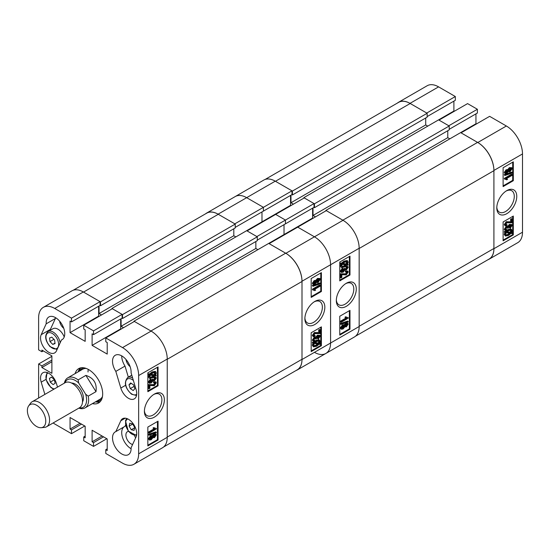 <?xml version="1.0" encoding="UTF-8"?>
<svg xmlns="http://www.w3.org/2000/svg" width="550" height="550" viewBox="0 0 550 550"><rect width="100%" height="100%" fill="white"/><g stroke="black" fill="none" stroke-linecap="round" stroke-linejoin="round"><path stroke-width="0.82" d="M154.378 394.082L154.378 394.082A14.114 8.147 120 0 0 144.396 411.373A14.114 8.147 120 0 0 154.378 417.134A14.114 8.147 120 0 0 164.361 399.843A14.114 8.147 120 0 0 154.378 394.082M144.416 410.623A12.368 7.143 120 0 0 146.96 415.601A12.368 7.143 120 0 0 153.141 414.989A12.368 7.143 120 0 0 161.219 404.092A12.368 7.143 120 0 0 159.328 394.185A12.368 7.143 120 0 0 153.739 394.474M125.978 359.459A7.219 4.166 -120 0 0 130.123 366.644M128.514 431.386A7.219 4.166 -120 0 0 127.394 431.716A7.219 4.166 -120 0 0 126.287 437.498A7.219 4.166 -120 0 0 131.003 443.857A7.219 4.166 -120 0 0 132.598 444.489M59.62 321.152A7.219 4.166 -120 0 0 63.766 328.329M128.453 398.296A11.694 6.751 -120 0 0 134.296 398.881A11.694 6.751 -120 0 0 136.077 389.462L131.079 372.811A13.138 7.583 60 0 0 125.696 359.143A13.138 7.583 60 0 0 115.246 355.272A13.138 7.583 60 0 0 115.823 371.394L120.821 388.039A11.694 6.751 -120 0 0 128.453 398.296M92.455 403.604A19.848 11.461 -120 0 0 98.56 402.999A19.848 11.461 -120 0 0 102.671 393.91A19.848 11.461 -120 0 0 94.009 373.931A19.848 11.461 -120 0 0 78.712 368.61A19.848 11.461 -120 0 0 75.13 373.601M95.514 401.837A19.848 11.461 -120 0 0 99.976 401.906M131.079 447.803A13.138 7.583 60 0 1 128.384 454.651A13.138 7.583 60 0 1 121.811 453.998A13.138 7.583 60 0 1 113.231 442.42A13.138 7.583 60 0 1 115.246 431.894A13.138 7.583 60 0 1 115.823 431.612L120.821 420.736A11.694 6.751 -120 0 1 122.602 418.701A11.694 6.751 -120 0 1 133.059 423.562A11.694 6.751 -120 0 1 136.077 436.927L131.079 447.803M123.901 426.951A13.138 7.583 -120 0 0 122.574 437.621A13.138 7.583 -120 0 0 131.003 448.69A13.138 7.583 -120 0 0 131.106 448.752M48.826 352.33A11.694 6.751 -120 0 0 54.67 352.908A11.694 6.751 -120 0 0 56.451 350.873L61.449 339.996A13.138 7.583 -120 0 0 62.026 339.714A13.138 7.583 -120 0 0 62.026 324.548A13.138 7.583 -120 0 0 48.888 316.958A13.138 7.583 -120 0 0 46.193 323.806L41.195 334.682A11.694 6.751 -120 0 0 48.826 352.33M152.377 435.71L153.849 433.978L155.932 434.094L156.31 434.919L154.433 437.669L152.989 437.635L151.147 439.787L149.401 440.069L148.363 438.811L150.556 435.669L152.377 435.71M149.401 440.069L148.363 438.811M148.981 435.277L148.363 434.369L155.698 431.881L156.31 432.231L156.31 432.781L148.981 435.277L148.981 434.72L156.31 432.231M149.071 433.159L149.071 432.41L154.729 429.138L153.615 428.388L154.454 427.907L156.31 428.491L156.31 428.979L149.071 433.159L148.459 432.809L148.459 432.053L154.048 428.828M154.117 428.787L153.003 428.038L153.842 427.556L154.88 428.251M154.598 428.051L156.31 428.491M147.847 445.218L157.444 439.677L157.444 421.52M149.071 388.74L149.071 384.993L154.323 384.959L155.567 383.185L154.083 382.951L154.172 382.147L155.904 381.851L156.31 382.786L154.309 385.715L149.909 385.474L149.909 388.259L149.071 388.74L148.459 388.389L148.459 384.636L153.711 384.608L154.928 382.614M154.083 382.951L153.471 382.601L153.56 381.796L155.904 381.851M149.758 382.195L150.604 381.899L151.889 379.548L152.728 379.17L153.574 380.188M153.361 379.892L154.942 378.07M153.333 379.631L154.488 380.036L155.567 378.558L153.842 377.884L153.931 377.08L155.932 377.293L156.31 378.111L154.447 380.813L152.989 380.848L151.222 382.999L149.407 383.274L148.981 382.367L151.023 379.362L151.113 380.057L149.724 381.954L149.964 382.456M149.407 383.274L148.363 382.016L150.404 379.012L151.023 379.362M155.65 374.99L156.31 375.354L155.946 376.111L155.011 375.946L152.604 377.809L149.579 378.428L148.363 376.819L149.098 374.681M149.579 378.428L148.363 376.819M148.981 377.176L149.71 375.038L148.177 374.529L148.651 373.794L149.593 373.952L152.02 371.972L155.114 371.339L155.726 371.69L156.31 372.982L155.512 375.217L156.31 375.354M147.847 390.988L157.444 385.454L157.444 367.297M53.13 422.971A22.811 13.172 -120 0 0 54.746 423.995L71.486 433.661L71.486 429.894L70.056 429.069L70.056 417.512L85.167 426.236L85.167 437.786L83.737 436.961L83.737 440.736L93.534 446.394L93.534 442.619L92.104 441.794L92.104 430.244L107.216 438.969L107.216 450.519L105.786 449.694L105.786 453.468L122.526 463.134A22.811 13.172 -120 0 0 133.932 464.262A22.811 13.172 -120 0 0 138.655 453.819L138.655 375.547A22.811 13.172 -120 0 0 122.526 347.614L151.113 331.107L134.372 321.441L105.786 337.947L122.526 347.614M105.786 337.947L105.786 341.715L107.216 342.54L107.216 354.097L92.104 345.373L92.104 333.822L93.534 334.647L93.534 330.873L122.121 314.373L112.317 308.715L83.737 325.215L93.534 330.873M83.737 325.215L83.737 328.989L85.167 329.814L85.167 341.364L70.056 332.64L70.056 321.09L71.486 321.915L71.486 318.141L100.073 301.641L83.325 291.974L54.746 308.474L71.486 318.141M54.746 308.474A22.811 13.172 -120 0 0 43.34 307.347A22.811 13.172 -120 0 0 38.617 317.79L38.617 349.855L41.883 351.739L41.883 350.089L51.886 355.864L51.886 373.312L41.883 367.531L41.883 365.881L38.617 363.997L51.886 356.338M38.693 397.966A22.811 13.172 -120 0 1 38.617 396.062L38.617 363.997M57.509 387.104L56.451 383.57A11.694 6.751 -120 0 0 42.976 372.728A11.694 6.751 -120 0 0 41.195 382.147L44.873 394.398M55.357 317.556A13.138 7.583 -120 0 0 55.385 318.505L50.387 329.381A11.694 6.751 -120 0 0 50.016 330.419M55.385 318.505L46.193 323.806M61.449 339.996L62.562 339.357M115.823 431.612L125.015 426.305L125.537 425.164M43.34 307.347L71.919 290.847A22.811 13.172 60 0 1 83.325 291.974A23.1 13.337 -120 0 1 83.531 292.091L100.478 301.874L100.478 305.766L99.969 305.47M100.073 301.641L100.073 305.408L71.486 321.915M98.642 306.24L98.642 316.14L99.048 316.374M122.121 314.373L122.121 318.141L93.534 334.647M120.691 318.966L120.691 328.873L92.104 345.373M121.096 329.106L120.691 328.873M133.959 321.681L133.959 321.207L150.906 330.99A23.1 13.337 -120 0 1 151.113 331.107A22.811 13.172 60 0 1 167.241 359.047L167.241 437.319A22.811 13.172 60 0 1 162.518 447.762L133.932 464.262M84.755 426.002L71.486 433.661M106.81 438.735L93.534 446.394M158.056 385.804L158.056 366.946L147.847 372.838L147.847 391.696L158.056 385.804L157.444 385.454M158.056 440.027L158.056 421.169L147.847 427.061L147.847 445.919L158.056 440.027L157.444 439.677M80.362 367.936A19.848 11.461 -120 0 0 78.189 371.828M98.642 316.14L70.056 332.64M43.312 350.914L41.883 351.739M51.886 361.756L41.883 367.531M51.886 360.106L41.883 365.881M102.114 436.019L92.104 441.794M103.537 436.844L93.534 442.619M107.216 448.869L105.786 449.694M80.059 423.287L70.056 429.069M81.489 424.112L71.486 429.894M85.167 436.136L83.737 436.961M135.582 437.999A7.219 4.166 -120 0 0 134.42 435.559M121.715 355.864A13.138 7.583 -120 0 0 125.015 366.087L128.336 377.149M115.823 371.394L125.015 366.087M148.796 374.88L149.27 374.144L148.651 373.794M149.27 374.144L150.205 374.303L149.593 373.952M150.205 374.303L152.632 372.322L152.02 371.972M152.632 372.322L155.726 371.69M154.859 375.107L155.471 373.443L155.052 372.522L152.646 373.065L150.892 374.426L154.859 375.107L154.248 374.749L154.688 372.398M155.471 373.443L154.859 373.086M151.113 374.213L154.248 374.749M152.591 377.066L154.316 375.829L150.349 375.148L149.813 376.723L150.219 377.582L152.591 377.066L151.979 376.709L153.704 375.471M149.971 377.348L151.979 376.709M152.563 380.648L152.989 380.848M154.454 378.242L154.543 377.438L155.932 377.293M154.956 378.201L155.567 378.558L155.361 378.118M149.724 381.954L151.216 382.25L152.501 379.906L153.34 379.527M151.216 382.25L150.604 381.899M152.597 380.339L151.986 379.988M152.501 379.906L151.889 379.548M154.488 380.036L153.876 379.686M154.543 377.438L153.931 377.08M148.981 382.367L148.363 382.016M154.956 382.834L155.567 383.185L155.327 382.676M149.071 384.993L148.459 384.636M154.323 384.959L153.711 384.608M154.172 382.147L153.56 381.796M154.729 429.138L153.642 428.594M149.071 432.41L148.459 432.053M153.615 428.388L153.003 428.038M148.981 434.72L148.363 434.369M148.981 439.168L151.167 436.019L152.989 436.061L154.461 434.335L153.849 433.978M154.461 434.335L155.932 434.094M152.618 437.525L152.989 437.635M151.167 436.019L150.556 435.669M152.096 435.366L152.989 436.061M154.433 436.92L155.567 435.353L154.481 435.071L153.34 436.645L154.433 436.92L153.821 436.569L154.949 434.885M155.361 434.933L155.567 435.353L154.956 434.995M153.34 436.645L153.539 437.071M153.347 436.762L153.821 436.569M151.147 439.038L152.597 437.058L151.174 436.769L149.724 438.735L151.147 439.038L150.535 438.68L151.958 436.48M152.364 436.562L152.597 437.058L151.986 436.707M149.724 438.735L149.964 439.251M149.751 438.969L150.535 438.68M88.261 369.387A17.325 10.003 -120 0 0 88.021 372.013M97.075 400.936A18.288 10.56 -120 0 0 101.777 399.08M96.25 401.411A19.779 11.419 -120 0 0 100.327 401.527M86.199 368.438A17.325 10.003 -120 0 0 82.679 369.243L67.726 377.871A17.325 10.003 60 0 1 78.134 379.885L85.889 375.402C93.734 377.987 97.103 383.405 95.996 391.655L88.234 396.131A17.325 10.003 60 0 1 85.525 407.571A17.325 10.003 60 0 1 85.051 407.88A17.325 10.003 60 0 1 78.815 408.141M85.051 407.88L100.004 399.245A17.325 10.003 -120 0 0 102.458 396.598M83.71 367.785A18.288 10.56 -120 0 0 79.75 370.927M80.864 367.819A19.779 11.419 -120 0 0 78.932 371.401M111.911 308.949L111.911 308.474L122.526 314.607L122.526 318.498L122.017 318.202M99.048 305.999L99.048 313.548L101.496 314.957M138.655 453.819L167.241 437.319A23.1 13.337 -120 0 0 167.241 437.085L167.241 359.281A23.1 13.337 -120 0 0 167.241 359.047L138.655 375.547M123.551 327.69L121.096 326.274L255.853 248.476L255.853 241.519M121.096 318.732L121.096 326.274M122.526 314.607L257.283 236.809L257.283 240.694L122.526 318.498M257.895 249.659L255.853 248.476M150.906 330.99L285.663 253.192L268.716 243.409L284.027 234.568L284.027 224.668L284.027 234.568L284.439 234.802L284.027 234.568L312.613 218.068L312.613 208.161M285.663 253.192A23.1 13.337 60 0 1 301.998 281.483L167.241 359.281M167.241 437.085L301.998 359.281L301.998 281.483M301.998 359.281A23.1 13.337 60 0 1 297.213 369.854L163.625 446.985M73.15 290.276L206.738 213.146A23.1 13.337 60 0 1 218.288 214.294L83.531 292.091M100.478 301.874L235.228 224.077L218.288 214.294M235.228 224.077L235.228 227.968L100.478 305.766M233.805 228.793L233.805 235.744L235.847 236.926M257.283 236.809L246.668 230.677L261.979 221.836L262.384 222.069L261.979 221.836L261.979 211.936L261.979 221.836L290.558 205.336L290.971 205.569M111.911 308.474L246.668 230.677M133.959 321.207L268.716 243.409M99.048 313.548L233.805 235.744M42.694 411.482A12.994 7.501 -120 0 0 28.621 405.955A12.994 7.501 -120 0 0 30.456 420.248A12.994 7.501 -120 0 0 41.181 427.701A12.994 7.501 -120 0 0 42.694 411.482M28.621 405.955L30.546 403.232A14.438 8.332 60 0 1 32.161 401.741A14.438 8.332 60 0 1 46.172 409.372A14.438 8.332 60 0 1 46.599 426.745A14.438 8.332 60 0 1 44.495 427.398L41.181 427.701M71.576 383.061A11.406 6.586 60 0 1 80.733 389.62A11.406 6.586 60 0 1 82.486 401.954M32.161 401.741L65.086 382.731A14.438 8.332 60 0 1 79.104 390.362A14.438 8.332 60 0 1 79.523 407.736L46.599 426.745M79.276 407.88A15.881 9.171 -120 0 0 83.744 406.938A15.881 9.171 -120 0 0 85.656 394.212L78.671 382.986A15.881 9.171 -120 0 0 64.838 382.876M88.234 396.131L85.656 394.212M64.377 383.137A17.325 10.003 60 0 1 67.244 378.18A17.325 10.003 60 0 1 67.726 377.871M78.671 382.986L78.134 379.885M95.996 391.655L85.889 375.402M131.23 429.736L129.092 426.154L129.786 423.246L132.612 423.919L134.75 427.501L134.056 430.402L131.23 429.736L134.695 427.735M132.701 424.071L129.092 426.154M64.219 336.971A10.106 5.837 -120 0 0 60.555 331.238A10.106 5.837 -120 0 0 52.958 328.721L48.056 331.554A10.106 5.837 60 0 1 55.66 334.063A10.106 5.837 60 0 1 60.136 342.849M49.541 337.975L51.824 337.143L54.581 339.948L55.048 343.578L52.759 344.403L50.009 341.605L49.541 337.975M54.986 343.118L52.759 344.403M53.962 339.316L50.009 341.605M134.86 388.699L133.196 390.548L130.261 388.596L128.982 384.794L130.646 382.944L133.581 384.897L134.86 388.699M134.083 386.389L130.261 388.596M131.361 383.419L128.982 384.794M55.151 383.322L53.109 384.594L50.249 382.126L49.431 378.386L51.473 377.114L54.34 379.582L55.151 383.322M54.374 379.748L50.249 382.126M51.542 377.169L49.431 378.386M314.861 301.428A14.114 8.147 120 0 0 314.854 301.428A14.114 8.147 120 0 0 304.879 318.718A14.114 8.147 120 0 0 314.861 324.479A14.114 8.147 120 0 0 324.837 307.196A14.114 8.147 120 0 0 314.861 301.428L314.854 301.428M304.899 317.969A12.368 7.143 120 0 0 307.436 322.953A12.368 7.143 120 0 0 313.624 322.341A12.368 7.143 120 0 0 321.702 311.444A12.368 7.143 120 0 0 319.804 301.531A12.368 7.143 120 0 0 314.222 301.826M313.308 284.467L312.317 283.291L314.194 280.541L315.631 280.576L317.481 278.424L319.839 278.493L320.258 279.4L318.065 282.542L316.243 282.501L314.772 284.233L313.308 284.467L312.317 283.291M312.929 286.33L312.317 285.429L319.646 282.934L320.258 283.291L320.258 283.841L312.929 286.33L312.929 285.78L320.258 283.291M314.353 290.311L312.929 290.07L312.929 289.582L320.169 285.402L320.169 286.158L314.504 289.424L315.618 290.173L314.786 290.654L314.022 290.159M312.929 290.07L312.317 289.231L319.557 285.051L320.169 285.402M311.183 296.691L320.781 291.149L320.781 272.993M313.672 335.376L315.157 335.61L315.061 336.414L313.335 336.71L312.317 335.424L314.318 332.496L318.718 332.736L318.718 329.952L319.557 329.471L320.169 329.821L320.169 333.575L314.916 333.603L313.672 335.376L313.913 335.885M313.692 335.596L314.545 335.259L315.157 335.61M318.216 339.199L318.127 338.504L319.516 336.614L318.024 336.311L316.738 338.663L315.899 339.041L314.744 338.525L313.672 340.01L314.786 340.326L314.689 341.131L313.301 341.268L312.929 340.457L314.786 337.748L316.243 337.714L318.01 335.569L319.832 335.294L320.258 336.194L318.216 339.199L317.515 338.154L318.869 336.016M315.899 339.041L315.267 338.319M313.679 340.141L314.786 340.326M313.301 341.268L312.317 340.099L314.174 337.397L315.631 337.363L317.398 335.211L319.832 335.294M320.444 343.688L319.969 344.417L319.034 344.259L316.601 346.239L313.514 346.871L312.929 345.586L313.727 343.344L312.317 342.856L312.682 342.1L313.617 342.265L316.023 340.402L319.041 339.783L320.258 341.392L319.529 343.53L320.444 343.688L319.66 343.303M313.514 346.871L312.317 345.228L313.115 342.994M311.183 350.914L320.781 345.373L320.781 327.222M218.082 214.177L246.668 197.67L263.409 207.336L234.822 223.843L218.082 214.177A22.811 13.172 -120 0 0 206.676 213.042L263.842 180.042A22.811 13.172 60 0 1 275.248 181.17L246.668 197.67A22.811 13.172 -120 0 0 235.262 196.542A22.811 13.172 60 0 1 246.668 197.67L263.409 207.336L263.409 211.111L235.228 227.377M314.043 203.569L314.043 207.336L285.457 223.843L285.457 220.069L314.043 203.569L304.239 197.911L275.66 214.411L285.457 220.069L256.871 236.569L247.074 230.911L275.66 214.411L285.457 220.069L285.457 223.843L257.283 240.109M297.708 227.143L314.449 236.809A22.811 13.172 60 0 1 330.577 264.743L330.577 343.014A22.811 13.172 60 0 1 325.854 353.457A22.811 13.172 -120 0 0 330.577 343.014L330.577 264.743A22.811 13.172 -120 0 0 314.449 236.809L343.035 220.303L326.294 210.636L297.708 227.143L314.449 236.809L285.863 253.309L269.122 243.643L297.708 227.143M206.676 213.042A22.811 13.172 -120 0 0 205.569 213.819M296.044 370.528A22.811 13.172 -120 0 0 297.268 369.957A22.811 13.172 -120 0 0 301.998 359.521L301.998 281.249A22.811 13.172 -120 0 0 285.863 253.309M311.183 332.757L311.183 351.622L321.393 345.73L321.393 326.865L311.183 332.757M311.183 278.534L311.183 297.399L321.393 291.5L321.393 272.642L311.183 278.534M320.781 291.149L321.393 291.5M320.781 345.373L321.393 345.73M312.929 343.214L313.294 342.457L312.682 342.1M313.294 342.457L314.229 342.616L313.617 342.265M314.229 342.616L316.635 340.759L316.023 340.402M316.635 340.759L319.653 340.134M312.929 345.586L312.317 345.228M316.594 345.496L318.347 344.142L314.38 343.461L313.761 345.125L314.188 346.039L316.594 345.496L315.982 345.146L317.728 343.784M313.94 345.812L315.982 345.146M319.426 341.846L319.014 340.986L316.649 341.502L314.923 342.739L318.883 343.42L319.426 341.846L318.649 340.863M318.883 343.42L318.271 343.062L318.814 341.488M315.164 342.526L318.271 343.062M315.452 337.205L316.243 337.714M313.672 340.01L313.871 340.45M315.294 338.58L315.906 338.931L315.666 338.374M318.904 336.256L319.516 336.614L319.275 336.105M318.127 338.504L317.515 338.154M312.929 340.457L312.317 340.099M314.786 337.748L314.174 337.397M318.01 335.569L317.398 335.211M313.335 336.71L312.929 335.782L314.93 332.846L319.33 333.094L319.33 330.309L320.169 329.821M319.33 330.309L318.718 329.952M312.929 335.782L312.317 335.424M314.93 332.846L314.318 332.496M319.33 333.094L318.718 332.736M312.929 289.582L312.317 289.231M312.929 285.78L312.317 285.429M312.929 283.642L314.806 280.892L314.194 280.541M314.806 280.892L316.243 280.933L318.093 278.781L317.481 278.424M315.391 280.335L316.243 280.933M318.093 278.781L319.839 278.493M313.672 283.216L314.751 283.491L315.899 281.916L314.799 281.641L313.672 283.216L313.871 283.628M315.693 281.497L315.899 281.916L315.274 281.449M314.751 283.491L314.139 283.14L315.288 281.566M313.679 283.326L314.139 283.14M316.642 281.504L318.065 281.799L319.516 279.826L318.093 279.531L316.642 281.504L316.876 281.999M319.275 279.317L319.516 279.826L318.876 279.242M318.065 281.799L317.453 281.442L318.904 279.476M316.669 281.731L317.453 281.442M346.301 283.278L346.301 283.278A14.114 8.147 120 0 0 336.318 300.568A14.114 8.147 120 0 0 346.301 306.329A14.114 8.147 120 0 0 356.283 289.039A14.114 8.147 120 0 0 346.301 283.278M336.339 299.819A12.368 7.143 120 0 0 338.882 304.796A12.368 7.143 120 0 0 345.063 304.184A12.368 7.143 120 0 0 353.141 293.288A12.368 7.143 120 0 0 351.244 283.381A12.368 7.143 120 0 0 345.661 283.669M344.3 324.906L345.771 323.173L347.854 323.29L348.232 324.115L346.356 326.865L344.912 326.831L343.069 328.982L341.323 329.264L340.285 328.006L342.478 324.864L344.3 324.906M341.323 329.264L340.285 328.006M340.897 324.472L340.285 323.565L347.621 321.076L348.232 321.427L348.232 321.977L340.897 324.472L340.897 323.916L348.232 321.427M340.993 322.355L340.993 321.606L346.651 318.333L345.538 317.584L346.376 317.103L348.232 317.687L348.232 318.175L340.993 322.355L340.381 322.004L340.381 321.248L345.964 318.024M346.039 317.982L344.926 317.233L345.764 316.752L346.803 317.446M346.521 317.247L348.232 317.687M339.769 334.414L349.36 328.873L349.36 310.716M340.993 277.936L340.993 274.182L346.246 274.154L347.49 272.381L346.005 272.147L346.094 271.343L347.827 271.047L348.232 271.982L346.225 274.911L341.825 274.67L341.825 277.454L340.993 277.936L340.381 277.585L340.381 273.831L345.627 273.804L346.851 271.81M346.005 272.147L345.393 271.796L345.482 270.992L347.827 271.047M341.681 271.391L342.526 271.095L343.805 268.744L344.651 268.366L345.489 269.383M345.283 269.087L346.864 267.266M345.249 268.826L346.411 269.232L347.49 267.754L345.764 267.08L345.854 266.276L347.854 266.489L348.232 267.307L346.369 270.009L344.912 270.043L343.145 272.195L341.33 272.47L340.897 271.562L342.939 268.558L343.035 269.252L341.639 271.15L341.887 271.652M341.33 272.47L340.285 271.212L342.327 268.207L342.939 268.558M347.566 264.186L348.232 264.55L347.861 265.306L346.926 265.141L344.52 267.004L341.502 267.623L340.285 266.014L341.014 263.876M341.502 267.623L340.285 266.014M340.897 266.372L341.626 264.234L340.099 263.718L340.574 262.989L341.516 263.147L343.942 261.168L347.029 260.535L347.641 260.886L348.232 262.178L347.435 264.413L348.232 264.55M339.769 280.184L349.36 274.649L349.36 256.493M314.449 352.33A22.811 13.172 -120 0 0 325.854 353.457L297.268 369.957M291.988 190.836L263.409 207.336L263.409 211.111L291.988 194.604L291.988 190.836L275.248 181.17A23.1 13.337 -120 0 1 275.454 181.287L292.401 191.07L292.401 194.961L291.892 194.666M290.558 195.429L290.558 205.336M313.019 218.302L312.613 218.068M325.882 210.877L325.882 210.403L342.829 220.186A23.1 13.337 -120 0 1 343.035 220.303A22.811 13.172 60 0 1 359.164 248.242L359.164 326.514A22.811 13.172 60 0 1 354.441 336.957L325.854 353.457M349.979 275L349.979 256.142L339.769 262.034L339.769 280.892L349.979 275L349.36 274.649M349.979 329.223L349.979 310.365L339.769 316.257L339.769 335.115L349.979 329.223L349.36 328.873M340.711 264.076L341.186 263.34L340.574 262.989M341.186 263.34L342.127 263.498L341.516 263.147M342.127 263.498L344.554 261.518L343.942 261.168M344.554 261.518L347.641 260.886M346.775 264.303L347.394 262.632L346.968 261.718L344.568 262.261L342.815 263.622L346.775 264.303L346.163 263.945L346.603 261.594M347.394 262.632L346.782 262.281M343.028 263.409L346.163 263.945M344.513 266.262L346.239 265.024L342.272 264.344L341.736 265.918L342.141 266.778L344.513 266.262L343.901 265.904L345.627 264.667M341.894 266.544L343.901 265.904M344.486 269.844L344.912 270.043M346.376 267.431L346.466 266.633L347.854 266.489M346.878 267.396L347.49 267.754L347.284 267.314M341.639 271.15L343.138 271.446L344.417 269.101L345.262 268.723M343.138 271.446L342.526 271.095M344.52 269.534L343.908 269.184M344.417 269.101L343.805 268.744M346.411 269.232L345.799 268.881M346.466 266.633L345.854 266.276M340.897 271.562L340.285 271.212M346.878 272.03L347.49 272.381L347.249 271.872M340.993 274.182L340.381 273.831M346.246 274.154L345.627 273.804M346.094 271.343L345.482 270.992M346.651 318.333L345.558 317.79M340.993 321.606L340.381 321.248M345.538 317.584L344.926 317.233M340.897 323.916L340.285 323.565M340.897 328.364L343.09 325.215L344.912 325.256L346.383 323.531L345.771 323.173M346.383 323.531L347.854 323.29M344.541 326.721L344.912 326.831M343.09 325.215L342.478 324.864M344.018 324.562L344.912 325.256M346.356 326.116L347.49 324.548L346.404 324.266L345.262 325.841L346.356 326.116L345.744 325.765L346.864 324.081M347.284 324.129L347.49 324.548L346.878 324.191M345.262 325.841L345.462 326.267M345.269 325.957L345.744 325.765M343.062 328.233L344.52 326.253L343.097 325.964L341.639 327.931L343.062 328.233L342.451 327.876L343.881 325.676M344.286 325.758L344.52 326.253L343.908 325.903M341.639 327.931L341.88 328.446M341.674 328.164L342.451 327.876M303.834 198.144L303.834 197.67L314.449 203.803L314.449 207.694L313.94 207.398M290.971 195.195L290.971 202.744L293.418 204.153M301.998 359.521L359.164 326.514A23.1 13.337 -120 0 0 359.164 326.274L359.164 248.476A23.1 13.337 -120 0 0 359.164 248.242L301.998 281.249M315.473 216.886L313.019 215.469L447.776 137.672L447.776 130.714M313.019 207.928L313.019 215.469M314.449 203.803L449.206 126.005L449.206 129.889L314.449 207.694M449.817 138.854L447.776 137.672M342.829 220.186L477.586 142.388L460.639 132.605L475.949 123.764L475.949 113.864M477.586 142.388A23.1 13.337 60 0 1 493.914 170.679L359.164 248.476M359.164 326.274L493.914 248.476L493.914 170.679M493.914 248.476A23.1 13.337 60 0 1 489.129 259.05L355.547 336.181M265.072 179.472L398.654 102.341A23.1 13.337 60 0 1 410.204 103.489L275.454 181.287M292.401 191.07L427.151 113.272L410.204 103.489M427.151 113.272L427.151 117.164L292.401 194.961M425.721 117.989L425.721 124.939L427.763 126.122M449.206 126.005L438.584 119.873L453.901 111.031L454.307 111.265M303.834 197.67L438.584 119.873M325.882 210.403L460.639 132.605M290.971 202.744L425.721 124.939M506.777 190.623L506.777 190.623A14.114 8.147 120 0 0 496.794 207.914A14.114 8.147 120 0 0 506.777 213.675A14.114 8.147 120 0 0 516.759 196.391A14.114 8.147 120 0 0 506.777 190.623M496.815 207.164A12.368 7.143 120 0 0 499.359 212.149A12.368 7.143 120 0 0 505.539 211.537A12.368 7.143 120 0 0 513.618 200.64A12.368 7.143 120 0 0 511.727 190.726A12.368 7.143 120 0 0 506.138 191.022M505.223 173.662L504.233 172.487L506.11 169.737L507.554 169.771L509.403 167.619L511.761 167.688L512.181 168.596L509.987 171.738L508.166 171.696L506.694 173.429L505.223 173.662L504.233 172.487M504.852 175.526L504.233 174.625L511.569 172.129L512.181 172.487L512.181 173.037L504.852 175.526L504.852 174.976L512.181 172.487M506.275 179.506L504.852 179.266L504.852 178.778L512.084 174.597L512.084 175.354L506.426 178.619L507.54 179.369L506.701 179.85L505.938 179.348M504.852 179.266L504.233 178.427L511.473 174.247L512.084 174.597M503.106 185.886L512.703 180.345L512.703 162.188M505.587 224.572L507.072 224.806L506.983 225.61L505.251 225.906L504.233 224.62L506.241 221.691L510.641 221.932L510.641 219.147L511.473 218.666L512.084 219.017L512.084 222.771L506.839 222.798L505.587 224.572L505.828 225.081M505.615 224.792L506.461 224.455L507.072 224.806M510.139 228.394L510.043 227.7L511.438 225.809L509.939 225.507L508.661 227.858L507.815 228.236L506.667 227.721L505.587 229.206L506.701 229.522L506.612 230.326L505.223 230.464L504.852 229.653L506.708 226.944L508.166 226.909L509.933 224.764L511.741 224.482L512.181 225.39L510.139 228.394L509.431 227.343L510.792 225.211M507.815 228.236L507.183 227.514M505.601 229.336L506.701 229.522M505.223 230.464L504.233 229.295L506.096 226.593L507.554 226.559L509.321 224.407L511.741 224.482M512.366 232.877L511.892 233.613L510.95 233.454L508.523 235.434L505.436 236.067L504.852 234.781L505.649 232.54L504.233 232.052L504.604 231.296L505.539 231.461L507.946 229.597L510.964 228.972L512.181 230.587L511.452 232.726L512.366 232.877L511.582 232.499M505.436 236.067L504.233 234.424L505.038 232.189M503.106 240.109L512.703 234.568L512.703 216.418M438.584 86.866L410.004 103.373A22.811 13.172 -120 0 0 398.599 102.238L427.178 85.738A22.811 13.172 60 0 1 438.584 86.866L455.324 96.532L455.324 100.306L427.151 116.573M453.901 101.131L453.901 111.031M477.379 109.264L448.793 125.764L438.996 120.106L467.576 103.606L477.379 109.264L477.379 113.039L449.206 129.305M476.355 123.998L475.949 123.764M522.5 153.938L493.914 170.445A22.811 13.172 -120 0 0 477.785 142.505L461.044 132.839L489.631 116.339L506.371 126.005A22.811 13.172 60 0 1 522.5 153.938L522.5 232.21A22.811 13.172 60 0 1 517.777 242.653L489.191 259.153A22.811 13.172 -120 0 0 493.914 248.717L522.5 232.21M410.004 103.373L426.745 113.039L455.324 96.532M398.599 102.238A22.811 13.172 -120 0 0 397.492 103.015M487.967 259.724A22.811 13.172 -120 0 0 489.191 259.153M493.914 170.445L493.914 248.717M503.106 221.952L503.106 240.817L513.315 234.926L513.315 216.061L503.106 221.952M503.106 167.729L503.106 186.594L513.315 180.696L513.315 161.838L503.106 167.729M512.703 180.345L513.315 180.696M512.703 234.568L513.315 234.926M504.852 232.409L505.216 231.653L504.604 231.296M505.216 231.653L506.151 231.811L505.539 231.461M506.151 231.811L508.558 229.955L507.946 229.597M508.558 229.955L511.576 229.329M504.852 234.781L504.233 234.424M508.516 234.692L510.263 233.337L506.303 232.657L505.684 234.321L506.11 235.235L508.516 234.692L507.904 234.341L509.651 232.98M505.856 235.008L507.904 234.341M511.342 231.041L510.936 230.175L508.564 230.697L506.839 231.935L510.806 232.616L511.342 231.041L510.572 230.051M510.806 232.616L510.194 232.258L510.73 230.684M507.079 231.722L510.194 232.258M507.375 226.401L508.166 226.909M505.587 229.206L505.794 229.639M507.217 227.776L507.829 228.126L507.581 227.562M510.826 225.452L511.438 225.809L511.191 225.301M510.043 227.7L509.431 227.343M504.852 229.653L504.233 229.295M506.708 226.944L506.096 226.593M509.933 224.764L509.321 224.407M505.251 225.906L504.852 224.978L506.853 222.042L511.252 222.289L511.252 219.505L512.084 219.017M511.252 219.505L510.641 219.147M504.852 224.978L504.233 224.62M506.853 222.042L506.241 221.691M511.252 222.289L510.641 221.932M504.852 178.778L504.233 178.427M504.852 174.976L504.233 174.625M504.852 172.838L506.722 170.088L506.11 169.737M506.722 170.088L508.166 170.129L510.015 167.977L509.403 167.619M507.313 169.531L508.166 170.129M510.015 167.977L511.761 167.688M505.587 172.411L506.674 172.686L507.815 171.112L506.722 170.837L505.587 172.411L505.787 172.824M507.616 170.692L507.815 171.112L507.196 170.644M506.674 172.686L506.062 172.336L507.203 170.761M505.601 172.521L506.062 172.336M508.558 170.699L509.987 170.995L511.438 169.022L510.015 168.726L508.558 170.699L508.798 171.194M511.191 168.506L511.438 169.022L510.792 168.431M509.987 170.995L509.369 170.637L510.826 168.671M508.592 170.926L509.369 170.637M50.387 329.381L41.195 334.682M125.249 418.179L120.821 420.736M45.959 379.397L41.195 382.147M125.586 385.289L120.821 388.039M151.724 384.897L151.113 384.539M127.758 418.914A8.951 5.17 -120 0 0 125.771 421.554A8.951 5.17 -120 0 0 129.009 431.64A8.951 5.17 -120 0 0 136.689 434.383M54.553 335.252A8.951 5.17 -120 0 0 46.379 334.757A8.951 5.17 -120 0 0 50.036 346.301A8.951 5.17 -120 0 0 58.204 346.796A8.951 5.17 -120 0 0 54.553 335.252M133.375 380.476A8.951 5.17 -120 0 0 132.399 379.734A8.951 5.17 -120 0 0 125.606 382.553A8.951 5.17 -120 0 0 131.443 393.759A8.951 5.17 -120 0 0 136.689 394.309M131.78 375.155L127.683 377.527A10.106 5.837 60 0 1 132.619 377.96M48.132 372.941A8.951 5.17 -120 0 0 46.145 379.019A8.951 5.17 -120 0 0 50.772 387.069A8.951 5.17 -120 0 0 54.319 388.946M317.941 332.791L317.329 332.434M343.647 274.086L343.028 273.735M477.785 142.505L506.371 126.005M509.864 221.987L509.252 221.629M136.517 435.586L128.281 431.069L125.462 420.812L126.631 418.467M48.056 331.554C44.351 335.363 45.011 340.388 50.029 346.637L57.083 349.491M136.517 395.505L131.622 394.247C124.994 388.053 123.681 382.477 127.683 377.527M53.749 389.276L50.834 387.475L46.042 379.713L47.004 372.494"/></g></svg>
